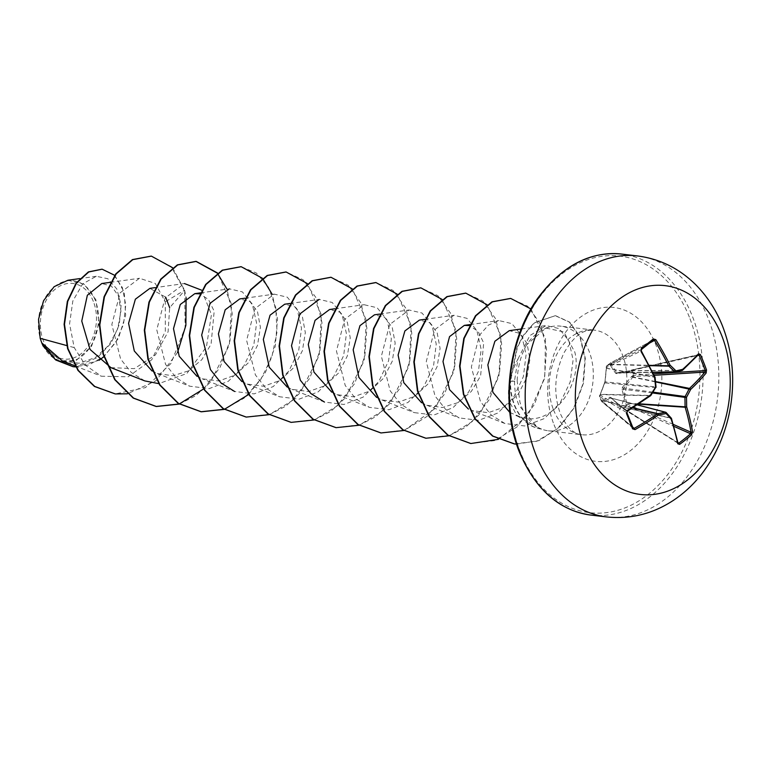<?xml version="1.0" encoding="UTF-8"?>
<svg xmlns="http://www.w3.org/2000/svg" width="771" height="771" viewBox="0 0 771 771"><rect width="100%" height="100%" fill="white"/><g stroke="black" fill="none" stroke-linecap="round" stroke-linejoin="round"><path stroke-width="0.58" stroke-dasharray="3.85 2.89" d="M641.559 349.398A207.611 19.362 145 0 1 641.462 349.475L606.642 365.965A1.118 0.973 -115.4 0 1 606.642 365.965A1.118 0.655 51.1 0 0 606.584 366.013A1.118 1.118 0 0 0 606.179 367.035A1.118 0.723 -8 0 1 606.42 366.495A1.118 0.655 51.1 0 1 606.584 366.013L610.102 363.208A1.118 0.559 51.9 0 1 610.16 363.17A1.118 1.118 0 0 0 610.102 363.208A1.118 0.559 51.9 0 0 609.986 363.652L606.42 366.495L604.984 381.703L599.568 396.149A1.118 0.867 38.8 0 1 600.098 395.118L605.071 382.059L606.488 367.449A1.118 0.973 -115.4 0 1 606.623 365.984L610.16 363.17L653.413 339.972L610.266 363.102A1.118 0.877 -118.2 0 1 611.451 363.498L611.509 364.625L616.704 372.807L630.62 370.639L629.772 371.574L616.829 373.656L615.595 373.251L610.237 365.107L609.986 363.652A1.118 0.684 175.1 0 1 611.451 363.498L649.51 343.095M599.983 395.629A1.118 0.867 38.8 0 1 600.089 394.858L599.674 395.369A1.118 1.118 0 0 0 599.501 396.467A1.118 0.501 -20.9 0 1 599.568 396.149L601.409 400.775L599.578 396.573A1.118 1.022 -59.5 0 1 600.098 395.118L627.324 411.155L626.871 412.649A207.611 46.829 62.4 0 1 626.948 412.832M682.383 370.321A1.118 0.704 48 0 1 682.296 370.34L630.62 370.639L631.497 370.128A1.118 0.559 -102.9 0 1 631.69 369.993A1.118 0.559 -102.9 0 1 632.326 370.514L634.138 375.063A1.118 0.482 -93.6 0 1 634.061 376.576L632.702 377.279L623.113 388.921L626.765 402.973L627.671 404.245A1.118 0.53 -66.2 0 1 627.074 405.671L623.556 408.466A1.118 0.626 -57.8 0 1 622.901 408.572A1.118 0.626 -57.8 0 1 622.708 408.196L610.892 397.981L603.153 400.795L602.662 401.566A1.118 0.838 -145.4 0 1 601.409 400.775L602.209 399.87L610.073 397.181L622.891 407.888L626.457 405.045L625.464 403.368L621.918 389.133L622.313 387.437L631.69 376.402L633.299 375.39L631.459 370.764L630.591 371.275M93.349 301.422A38.068 27.891 96.7 0 0 55.551 288.903A38.068 27.891 96.7 0 0 43.504 341.09A38.068 27.891 96.7 0 0 81.302 353.61A38.068 27.891 96.7 0 0 93.349 301.422M95.141 299.986A40.815 29.896 96.7 0 0 54.625 286.581A40.815 29.896 96.7 0 0 41.711 342.526A40.815 29.896 96.7 0 0 82.227 355.932A40.815 29.896 96.7 0 0 95.141 299.986M144.765 380.903L131.195 372.383L120.633 359.055L111.843 324.504L120.16 292.816L139.503 278.264L155.25 283.42L165.283 301.789L165.312 331.308L151.771 359.749L128.131 376.797L101.367 376.209L85.427 365.242L74.218 347.605L69.563 323.936L72.831 301.008L82.69 283.873L96.308 276.288L107.863 278.755L116.845 288.99L121.114 305.229L119.303 324.533L111.111 343.211L97.445 357.58L80.348 364.596L62.663 362.601L42.839 345.369L58.384 360.924L76.319 360.346L91.633 346.16L99.045 323.29L95.893 299.746L84.261 284.316L67.906 280.259M541.367 429.061L541.55 429.09A50.539 37.018 -83.3 0 1 514.691 405.267A50.539 37.018 -83.3 0 1 510.547 381.298L514.546 380.72L518.006 358.92C510.007 374.417 507.029 388.488 509.072 401.142L517.139 415.916L520.3 416.918C551.872 428.715 583.3 383.428 574.79 352.029L563.803 331.906L545.926 328.041L526.574 344.868A52.679 38.589 -83.3 0 1 549.337 327.077A52.679 38.589 -83.3 0 1 560.652 326.162A52.679 38.589 -83.3 0 1 588.986 351.027A52.679 38.589 -83.3 0 1 585.931 406.076A52.679 38.589 -83.3 0 1 548.335 430.796A52.679 38.589 -83.3 0 1 541.367 429.061L541.483 429.081A50.539 37.018 -83.3 0 1 514.315 405.228A50.539 37.018 -83.3 0 1 510.171 381.25L517.004 347.48L523.143 335.549L534.207 322.75L555.284 315.696L534.582 322.789L523.519 335.587L517.38 347.528L510.547 381.298L517.187 381.115C517.592 367.545 520.724 355.46 526.574 344.868M541.55 429.09C532.51 425.293 525.735 417.622 521.244 406.076L519.924 402.144L517.187 381.115M541.483 429.081L537.204 427.086L519.008 405.498C515.895 397.846 514.411 389.586 514.546 380.72M74.218 347.605L66.769 345.572M62.403 360.963L78.999 363.218L95.296 357.59L108.865 345.273L117.761 328.697L120.941 311.089L118.435 295.91L111.419 286.08L101.811 283.516M110.908 367.651L134.337 368.644L155.376 354.968L168.107 331.771L169.659 307.668L184.683 290.455L186.1 297.722M165.688 297.143L149.892 288.373M152.022 370.967L157.226 373.492L172.935 375.776L188.5 370.88L201.8 359.7L211.081 344.194L214.174 311.195L208.459 299.447L199.622 293.828M196.942 376.258L202.137 378.783L218.81 380.97L235.165 375.13L248.725 362.447L257.504 345.369L260.405 327.251L257.495 311.629L249.929 301.538L239.733 298.936M241.863 381.539L247.057 384.064L263.701 386.261L280.056 380.44L293.626 367.757L302.415 350.67L305.326 332.571L302.425 316.948L294.859 306.829L284.653 304.227M287.255 387.1L291.978 389.345L308.612 391.552L324.996 385.712L338.575 373L347.335 355.951L350.246 337.862L347.345 322.239L339.77 312.11L329.564 309.518M331.703 392.121L336.898 394.646L353.581 396.834L369.964 390.974L383.495 378.282L392.256 361.242L395.166 343.153L392.246 327.482L384.671 317.392L374.484 314.809M376.624 397.412L381.818 399.927L398.482 402.125L414.837 396.284L428.387 383.601L437.176 366.533L440.087 348.386L437.167 332.773L429.592 322.683L419.405 320.09M421.544 402.703L426.739 405.218L442.419 407.512L457.984 402.626L471.303 391.446L480.603 375.911L483.687 342.922L477.981 331.183L469.134 325.555M518.006 358.92L529.802 335.645L546.109 325.535L559.1 328.61L568.911 340.878L573.094 359.912L570.183 382.059L560.112 402.973L544.162 418.634L524.714 425.978L504.87 423.501L471.65 410.509L488.294 412.707L504.668 406.866L518.247 394.154L527.017 377.106L529.928 359.016L527.017 343.384L519.432 333.255L509.245 330.672M509.862 412.485L520.3 416.918M504.87 423.501L491.175 414.952L480.458 401.585L471.36 366.967L479.446 335.231L488.4 325.092L498.856 320.572L511.867 323.608L521.784 335.77L526.092 354.708L523.355 376.662L513.515 397.45L497.815 413.034L478.704 420.33L459.198 417.921L445.619 409.382L435.046 396.034L426.276 361.522L434.613 329.815L453.936 315.281L466.985 318.336L476.883 330.518L481.162 349.388L478.425 371.4L468.585 392.179L452.953 407.714L433.803 415.039L414.278 412.62L400.756 404.139L390.165 390.81L381.366 356.231L389.654 324.572L409.015 310L422.016 313.026L431.953 325.208L436.241 344.126L433.524 366.061L423.674 386.878L407.994 402.452L388.912 409.748L369.367 407.339L355.788 398.819L345.225 385.481L336.435 350.94L344.762 319.252L364.095 304.709L377.135 307.754L387.023 319.907L391.331 338.826L388.594 360.828L378.763 381.587L363.093 397.152L343.953 404.467L324.446 402.057L291.978 389.355M289.954 303.485L319.175 299.418L332.195 302.454L342.122 314.645L346.41 333.544L343.683 355.508L333.833 376.306L318.163 391.87L299.052 399.176L279.526 396.757L265.956 388.247L255.403 374.937L246.604 340.368L254.902 308.699L274.254 294.137L287.294 297.182L297.201 309.344L301.49 328.263L298.753 350.246L288.913 371.024L273.233 386.579L254.112 393.885L234.606 391.475L202.137 378.783M200.547 292.855L229.334 288.836L242.373 291.891L252.281 304.063L256.57 322.953L253.842 344.936L243.993 365.733L228.341 381.288L209.23 388.603L189.685 386.194L176.125 377.674L165.553 364.346L156.764 329.795L165.071 298.107L184.423 283.555L155.202 287.622M201.703 290.204L211.437 314.597L206.455 346.786L186.852 373.511L158.778 383.64M177.552 352.463L155.973 380.768L127.446 393.808M114.725 275.324L124.247 292.209L125.663 315.156L118.377 338.479L103.834 356.78M99.035 360.298L75.683 366.919M172.588 267.71L184.683 290.455L185.088 327.82L170.902 363.546L145.401 387.64L115.178 393.914M101.965 269.185L113.906 274.871L122.329 287.544L125.76 304.94L123.524 324.186L115.833 342.276L103.709 356.53L88.781 364.991L73.014 366.688M151.183 256.107L171.181 266.564L184.317 290.407L165.283 301.789M42.839 345.369L43.06 345.938M179.306 404.1L195.892 395.648L210.387 382.185L229.363 344.936L231.541 304.227L217.509 273.001M248.754 394.424L265.301 372.788L275.237 346.362L277.531 318.924L272.25 294.406M269.137 414.682L285.733 406.221L300.227 392.757L319.204 355.518L321.382 314.809L307.35 283.574M314.057 419.973L330.653 411.512L345.148 398.048L364.124 360.799L366.302 320.09L352.27 288.865M358.978 425.255L375.573 416.803L390.068 403.339L409.044 366.09L411.213 325.381L397.181 294.146M404.091 430.478L435.095 408.485L453.994 371.265L456.124 330.614L442.101 299.437M448.818 435.837L465.405 427.375L479.909 413.911L498.885 376.672L501.054 335.954L487.021 304.728M498.452 439.335L527.759 415.502L544.74 378.137L545.482 338.614L530.959 308.959M516.541 444.115L538.919 440.626L559.081 427.635L574.53 407.358L583.522 383.004L585.314 358.313L580.245 336.985L569.653 322.105L555.66 315.734M203.64 388.921L220.092 367.304L229.96 340.955L232.235 313.614L226.992 289.164M224.043 409.285L243.954 398.241L260.425 380.132L271.797 357.146L277.02 332.022L275.777 307.764L268.491 287.275L256.338 273.011L241.015 266.679M246.094 417.063L270.216 414.143L292.392 400.515L309.701 378.291L319.936 350.901L321.96 322.538L315.908 297.558L303.119 279.786L285.945 271.97M291.004 422.354L315.127 419.434L337.312 405.806L354.621 383.582L364.847 356.192L366.88 327.829L360.828 302.849L348.039 285.077L330.865 277.261M335.925 427.635L360.047 424.715L382.233 411.088L399.542 388.863L409.767 361.474L411.801 333.111L405.748 308.13L392.95 290.359L375.776 282.543M380.855 432.926L404.977 430.006L427.153 416.369L444.462 394.154L454.688 366.755L456.721 338.392L450.669 313.411L437.87 295.64L420.696 287.834M425.765 438.217L449.888 435.287L472.074 421.66L489.383 399.445L499.608 372.046L501.642 343.693L495.589 318.702L482.791 300.931L465.617 293.125M470.686 443.498L494.799 440.578L516.984 426.951L534.293 404.736L544.528 377.347L546.562 348.984L540.51 323.993L527.711 306.222L510.537 298.416M514.247 443.894L536.905 441.195L557.529 428.676L573.479 408.534L582.905 384.035L584.996 359.035L580.043 337.341L569.412 322.182L555.284 315.696M637.28 404.823L611.326 398.115A1.118 0.501 132.4 0 0 611.49 398.183L665.98 412.446A209.114 59.801 33.8 0 1 671.021 417.998A1.118 0.858 -77.4 0 1 671.223 418.316A1.118 0.549 162.3 0 1 671.377 418.393M671.021 417.998L621.648 406.934L671.223 418.316A209.028 100.673 54.2 0 1 677.748 442.814L678.74 443.171M698.063 354.853L631.372 370.119A1.118 1.118 0 0 1 631.69 369.993L698.439 354.65A1.118 0.81 42.7 0 1 698.063 354.853L699.056 355.19L698.063 354.853A209.028 70.865 155.1 0 1 682.296 370.34A1.118 0.838 -90.3 0 1 681.988 370.485L630.071 370.793L697.639 355.518M615.595 373.251A1.118 0.771 142.8 0 1 616.704 372.807L617.301 373A1.118 0.588 79.5 0 0 617.234 373.01L630.071 370.793L629.772 371.574M641.462 349.475L641.212 350.998A209.028 100.673 54.2 0 1 654.743 376.913A1.118 0.877 -79.8 0 1 654.83 377.318A209.114 124.276 79.3 0 1 655.803 386.859A1.118 0.887 -84.6 0 1 655.61 387.678A209.114 108.133 133.6 0 1 650.647 395.436A1.118 0.867 -88.7 0 1 650.396 395.725A209.028 70.865 155.1 0 1 627.324 411.155M632.673 427.105L602.662 401.566A1.118 0.954 -49.6 0 1 601.39 401.132L634.176 428.387M616.829 373.656A1.118 0.588 79.5 0 1 617.234 373.01L652.729 372.393L617.301 373M610.237 365.107A1.118 0.858 150.3 0 1 611.509 364.625L649.317 365.627M610.054 364.471A1.118 0.684 175.1 0 1 611.528 364.317L649.153 365.309M654.145 375.304L634.061 376.576L633.299 375.39L653.442 373.839M655.514 381.549L633.164 377.029L632.413 375.853M655.552 381.896L632.702 377.279L631.69 376.402M652.989 392.16L623.305 388.102L622.313 387.437M606.526 367.285A1.118 0.723 -8 0 0 606.285 367.825L606.179 367.035A1.118 0.723 -8 0 0 606.488 367.449L641.212 350.998M652.488 392.94L621.918 389.133M606.517 368.066L606.285 367.825A1.118 0.723 -8 0 0 606.604 368.239L654.743 376.913M638.86 403.773L625.464 403.368M604.984 381.703L606.276 368.287L655.061 377.356M638.321 404.139L627.074 403.397L625.869 404.197M604.589 383.399A1.118 0.53 24.5 0 1 604.56 383.081L604.84 381.847L656.025 386.926M673.285 424.397L627.671 404.245L626.457 405.045A1.118 0.578 54.2 0 0 627.074 405.671L673.844 426.344M600.291 395.041A1.118 0.636 18.6 0 1 600.204 394.607L604.56 383.081A1.118 0.53 24.5 0 1 604.878 382.888L655.861 387.611M650.396 395.725L600.513 394.607A1.118 0.867 38.8 0 0 600.089 394.858L600.204 394.607A1.118 0.636 18.6 0 1 600.57 394.309L650.724 395.446M677.748 442.814L622.891 407.888A1.118 0.636 48.7 0 0 623.556 408.466L677.94 442.67M678.056 443.248L622.901 408.572A1.118 1.118 0 0 1 622.554 408.216L622.342 407.011M611.307 397.585A1.118 0.501 132.4 0 0 611.326 398.115L621.648 406.934L621.744 406.336M637.212 404.871L610.892 397.981A1.118 0.858 73.5 0 1 610.073 397.181M601.804 400.207A1.118 0.838 -145.4 0 0 603.057 400.997L632.548 407.917M632.798 407.753L603.153 400.795A1.118 0.944 67.9 0 1 602.209 399.87M637.366 255.924A131.398 96.259 -83.3 0 1 708.029 317.951A131.398 96.259 -83.3 0 1 700.434 455.266A131.398 96.259 -83.3 0 1 606.642 516.927M590.923 515.076A131.398 96.259 96.7 0 0 684.715 453.415A131.398 96.259 96.7 0 0 692.31 316.1A131.398 96.259 96.7 0 0 621.648 254.073M689.341 317.083A129.171 94.621 96.7 0 0 561.095 274.63A129.171 94.621 96.7 0 0 520.213 451.71A129.171 94.621 96.7 0 0 648.459 494.163A129.171 94.621 96.7 0 0 689.341 317.083M553.53 409.873A52.679 38.589 96.7 0 0 581.854 434.738A52.679 38.589 96.7 0 0 619.46 410.018A52.679 38.589 96.7 0 0 622.505 354.968A52.679 38.589 96.7 0 0 594.171 330.104A52.679 38.589 96.7 0 0 556.575 354.824A52.679 38.589 96.7 0 0 553.53 409.873M554.05 424.773A77.476 56.755 96.7 0 0 630.977 450.235A77.476 56.755 96.7 0 0 655.495 344.03A77.476 56.755 96.7 0 0 578.578 318.568A77.476 56.755 96.7 0 0 554.05 424.773M616.704 372.807L652.623 372.181M633.232 428.368L601.631 401.479A1.118 1.118 0 0 1 601.332 401.074A1.118 1.118 0 0 0 601.332 401.074L599.501 396.467A1.118 0.501 -20.9 0 0 599.578 396.573L626.871 412.649M548.335 430.796L581.854 434.738C578.154 434.025 569.586 433.591 560.334 413.632C553.192 393.711 554.445 373.395 564.093 352.655C577.643 330.267 585.873 330.412 594.171 330.104L560.652 326.162M517.129 415.926L537.204 427.086M75.086 365.926L101.367 376.209M110.282 282.34L139.503 278.264M157.217 373.492L189.685 386.194M245.043 298.204L274.254 294.127M247.057 384.064L279.526 396.766M334.874 308.776L364.095 304.699M336.898 394.646L369.357 407.339M379.795 314.067L409.015 309.99M381.818 399.927L414.278 412.63M424.715 319.348L453.936 315.281M426.739 405.218L459.198 417.921M470.069 324.581L498.856 320.572M521.263 328.995L546.109 325.535M515.895 415.53L518.17 416.417M96.308 276.288L79.827 278.591M62.663 362.601L58.384 360.934M545.926 328.032L549.337 327.077"/><path stroke-width="1.16" d="M626.871 412.649L627.401 410.384A210.146 71.24 -24.9 0 0 650.599 394.877A210.232 108.711 -46.4 0 0 655.581 387.081A210.232 124.941 -100.7 0 0 654.608 377.491A210.146 101.213 -125.8 0 0 641.009 351.441L641.414 348.415A208.719 19.468 -35 0 0 653.316 338.941L655.822 339.654A210.146 128.044 48.4 0 1 670.076 365.184A210.232 86.959 27.1 0 1 675.965 370.861A210.232 20.942 -7 0 0 682.663 369.348A210.146 71.24 -24.9 0 0 698.516 353.783L700.347 354.506A208.719 164.098 34.1 0 1 703.595 362.216A208.719 164.098 34.1 0 1 706.496 369.964L705.176 370.562A207.611 163.23 -145.9 0 0 702.285 362.852A207.611 163.23 -145.9 0 0 699.056 355.19L697.639 355.518M671.377 418.393A1.118 0.549 162.3 0 1 671.493 418.547L678.046 443.152A1.118 0.655 168 0 0 677.748 442.814L678.74 443.171A1.118 0.588 53.8 0 1 679.598 444.375L677.738 443.739A210.146 101.213 -125.8 0 0 671.175 419.116A210.232 60.119 -146.2 0 0 666.115 413.535A210.232 47.783 179.8 0 1 658.588 414.943A210.146 98.071 161.7 0 1 635.053 429.611L632.567 428.811A208.719 47.079 -117.6 0 0 629.57 421.139A208.719 47.079 -117.6 0 0 626.418 413.352M583.955 444.828A105.126 77.004 -83.3 0 1 617.224 300.719A105.126 77.004 -83.3 0 1 721.598 335.269A105.126 77.004 -83.3 0 1 688.33 479.379A105.126 77.004 -83.3 0 1 583.955 444.828M706.496 369.964L706.159 373.01A210.146 98.071 161.7 0 1 690.652 389.422A210.232 135.551 139 0 1 686.489 397.316A210.232 151.781 76.4 0 1 686.633 406.809A210.146 128.044 48.4 0 1 692.551 431.953L691.51 434.902A208.719 136.496 175.9 0 1 685.698 439.721A208.719 136.496 175.9 0 1 679.598 444.375M79.827 278.591L67.906 280.259L54.124 286.687L43.581 300.719L38.55 319.31L40.179 338.324L41.798 342.941L62.403 360.963L75.086 365.926M66.769 345.572L40.179 338.324M110.282 282.34L101.811 283.516L87.354 295.245L81.755 321.064L90.072 349.475L110.908 367.651L144.765 380.903L158.778 383.64M169.659 307.668L165.688 297.143M155.202 287.622L149.892 288.364L135.378 299.196L128.584 323.328L134.289 350.978L152.022 370.967M199.622 293.828L194.812 293.655L180.279 304.506L173.504 328.639L179.2 356.26L196.942 376.258M245.043 298.204L239.733 298.936L225.19 309.807L218.424 333.882L224.101 361.512L241.863 381.539M289.954 303.485L284.653 304.227L270.062 315.175L263.335 339.452L269.243 367.247L287.255 387.1M334.874 308.776L329.564 309.518L315.06 320.35L308.265 344.473L313.97 372.133L331.703 392.121M379.795 314.067L374.484 314.809L359.961 325.651L353.185 349.793L358.881 377.405L376.624 397.412M424.715 319.348L419.405 320.09L404.871 330.961L398.106 355.055L403.782 382.676L421.544 402.703M469.134 325.555L464.325 325.381L449.551 336.628L442.997 361.503L449.541 389.634L468.421 409.054M521.263 328.995L509.245 330.672L494.886 341.264L487.85 364.924L492.91 392.323L509.862 412.485M324.446 402.057L310.877 393.538L300.314 380.199L291.515 345.659L299.842 313.97L319.175 299.418M234.606 391.475L221.046 382.975L210.464 369.617L201.684 335.077L210.001 303.389L229.334 288.846M184.423 283.555L201.703 290.204M186.1 297.722L185.878 325.352L177.552 352.463M127.446 393.808L115.361 393.933L94.775 386.473L78.353 370.465L67.964 348.608L64.485 324.369L67.723 301.432L76.474 283.14L88.761 271.97L102.157 269.204L114.725 275.324M103.834 356.78L99.035 360.298M75.683 366.919L73.197 366.717L54.857 359.103L41.798 342.941M115.178 393.914L94.409 386.435L77.977 370.427L67.588 348.559L64.109 324.321L67.347 301.394L76.098 283.102L88.386 271.922L101.965 269.185M73.014 366.688L55.763 359.999L43.06 345.938L41.856 343.095M172.588 267.71L151.376 256.126L132.814 259.644L116.18 273.917L104.432 296.835L99.796 324.948L103.391 354.034L115.11 379.708L133.585 398.115L156.436 406.51L179.306 404.1M217.509 273.001L196.287 261.417L177.725 264.935L161.091 279.208L149.352 302.126L144.707 330.239L148.311 359.325L160.031 384.999L178.506 403.406L201.366 411.801L224.216 409.391M224.419 409.324L248.754 394.424M272.25 294.406L262.593 278.476M262.429 278.283L241.207 266.708L222.646 270.226L206.011 284.499L194.273 307.417L189.627 335.53L193.232 364.616L204.941 390.29L223.426 408.697L246.277 417.082L269.137 414.682M307.35 283.574L286.128 271.99L267.566 275.507L250.932 289.78L239.193 312.698L234.548 340.811L238.143 369.887L249.862 395.571L268.337 413.979L291.187 422.373L314.057 419.973M352.27 288.865L331.048 277.281L312.486 280.798L295.852 295.071L284.113 317.98L279.468 346.092L283.063 375.178L294.782 400.853L313.257 419.27L336.108 427.664L358.978 425.255M397.181 294.146L375.969 282.572L357.397 286.089L340.772 300.362L329.024 323.28L324.389 351.393L327.983 380.479L339.703 406.153L358.187 424.561L381.038 432.945L404.091 430.478M442.101 299.437L420.879 287.853L402.317 291.371L385.683 305.653L373.945 328.571L369.309 356.684L372.904 385.76L384.623 411.444L403.098 429.852L425.958 438.236L448.818 435.837M487.021 304.728L465.809 293.144L447.247 296.662L430.613 310.935L418.865 333.853L414.229 361.965L417.824 391.042L429.543 416.725L448.018 435.133L470.869 443.527L498.452 439.335M530.959 308.959L510.73 298.435L492.351 301.856L475.842 315.821L464.181 338.402L459.969 366.129L463.776 394.299L475.254 418.778L492.92 436.097L514.43 443.913L516.541 444.115M151.183 256.107L132.439 259.596L115.804 273.869L104.056 296.787L99.42 324.899L103.015 353.985L114.734 379.66L133.21 398.077L156.06 406.462L179.123 403.994M179.325 403.927L203.64 388.921M226.992 289.164L217.47 273.329M217.297 273.136L195.911 261.369L177.349 264.887L160.715 279.169L148.976 302.087L144.341 330.2L147.936 359.286L159.655 384.96L178.13 403.368L200.99 411.753L224.043 409.285M241.015 266.679L222.27 270.178L205.635 284.451L193.897 307.369L189.252 335.481L192.856 364.567L204.575 390.242L223.05 408.649L246.094 417.063M285.945 271.97L267.19 275.459L250.556 289.742L238.817 312.65L234.172 340.763L237.776 369.849L249.486 395.523L267.961 413.931L291.004 422.354M330.865 277.261L312.11 280.75L295.476 295.023L283.738 317.941L279.092 346.054L282.687 375.14L294.406 400.814L312.881 419.222L335.925 427.635M375.776 282.543L357.031 286.041L340.397 300.324L328.648 323.232L324.013 351.354L327.617 380.431L339.327 406.105L357.811 424.513L380.855 432.926M420.696 287.834L401.942 291.332L385.317 305.605L373.569 328.523L368.933 356.636L372.528 385.722L384.247 411.396L402.732 429.804L425.765 438.217M465.617 293.125L446.872 296.613L430.237 310.896L418.489 333.804L413.854 361.917L417.448 391.003L429.168 416.677L447.643 435.085L470.686 443.498M510.537 298.416L491.985 301.808L475.466 315.782L463.805 338.363L459.593 366.08L463.4 394.251L474.878 418.74L492.544 436.058L514.247 443.894M677.94 442.67L678.74 443.171A207.611 135.763 -4.1 0 0 684.812 438.535A207.611 135.763 -4.1 0 0 690.585 433.745L691.028 432.242A1.118 0.636 -9.6 0 0 692.551 431.953M673.285 424.397L691.028 432.242A209.028 127.369 -131.6 0 0 685.14 407.233A1.118 0.752 -86.2 0 1 685.053 406.828L686.633 406.809A1.118 0.54 -16.6 0 1 685.14 407.233L638.321 404.139M638.86 403.773L685.053 406.828A209.114 150.981 -103.6 0 0 684.908 397.383A1.118 0.742 -82.2 0 1 685.101 396.554L686.489 397.316L684.908 397.383L652.488 392.94M652.989 392.16L685.101 396.554A209.114 134.838 -41 0 0 689.235 388.7A1.118 0.761 -78.6 0 1 689.486 388.411A1.118 0.694 46.7 0 1 690.652 389.422L655.552 381.896M655.514 381.549L689.486 388.411A209.028 97.551 -18.3 0 0 704.916 372.085L705.176 370.562L653.442 373.839M652.623 372.181L674.721 371.786A1.118 0.617 134.7 0 0 675.965 370.861A1.118 0.771 77.6 0 1 675.319 371.988A1.118 0.8 -91 0 1 674.721 371.786A209.114 86.497 -152.9 0 0 668.862 366.138A1.118 0.771 -88.5 0 1 668.669 365.83A209.028 127.369 -131.6 0 0 654.492 340.425L653.297 340.05A207.611 19.362 145 0 1 641.559 349.398M626.948 412.832A207.611 46.829 62.4 0 1 632.991 428.021L635.053 429.611M632.673 427.105L634.176 428.387A209.028 97.551 -18.3 0 0 657.586 413.796A1.118 0.781 -76.8 0 1 657.894 413.651A1.118 0.665 79.8 0 1 658.588 414.943A1.118 0.52 55.7 0 0 657.586 413.796L632.548 407.917M632.798 407.753L657.894 413.651A209.114 47.532 -0.2 0 0 665.383 412.244A1.118 0.829 -75.3 0 1 665.98 412.446A1.118 0.684 137.2 0 1 666.115 413.535A1.118 0.704 78.9 0 0 665.383 412.244L637.212 404.871M632.991 428.021A1.118 0.492 159 0 1 633.068 428.127L626.939 412.726L627.324 411.155M627.401 410.384L627.478 411.145L650.608 395.687A1.118 0.511 54.5 0 1 650.396 395.725M655.861 387.611A1.118 1.118 0 0 0 656.025 386.926L650.888 395.388L650.599 394.877A1.118 0.511 54.5 0 1 650.608 395.687A1.118 1.118 0 0 0 650.888 395.388L650.724 395.446M633.232 428.368L633.068 428.127A1.118 0.492 159 0 1 632.567 428.811M641.009 351.441L641.385 351.017L655.061 377.356A1.118 1.118 0 0 0 654.955 377L654.743 376.913M641.414 348.415A1.118 0.569 51.8 0 1 641.511 349.436L641.212 350.998M671.021 417.998A1.118 0.723 138.4 0 1 671.175 419.116A1.118 0.549 162.3 0 0 671.493 418.547A1.118 1.118 0 0 0 671.262 418.142L666.202 412.572A1.118 1.118 0 0 0 665.672 412.254L637.28 404.823M653.316 338.941A1.118 0.655 51.1 0 1 653.365 340.001L641.511 349.436A1.118 0.569 51.8 0 1 641.462 349.475M678.056 443.248L678.046 443.152A1.118 0.655 168 0 1 677.738 443.739M655.822 339.654L649.51 343.095M649.317 365.627L668.862 366.138A1.118 0.578 133.2 0 0 670.076 365.184L668.669 365.83L649.153 365.309M673.844 426.344L690.585 433.745A1.118 0.636 49.1 0 1 691.51 434.902M675.088 371.988L652.729 372.383L675.203 371.998A1.118 1.118 0 0 0 675.425 371.979L682.104 370.475A1.118 1.118 0 0 0 682.605 370.215A1.118 0.704 48 0 0 682.663 369.348A1.118 0.81 77 0 1 681.988 370.485A209.114 20.827 173 0 1 675.531 371.94M698.516 353.783A1.118 0.81 42.7 0 1 698.439 354.65L682.605 370.215A1.118 0.704 48 0 1 682.383 370.321M700.347 354.506L699.056 355.19M654.145 375.304L704.916 372.085A1.118 0.79 39.7 0 1 706.159 373.01M535.98 454.9A131.398 96.259 -83.3 0 1 543.574 317.585A131.398 96.259 -83.3 0 1 637.366 255.924C659.6 258.796 678.914 268.26 695.297 284.297C707.036 295.997 716.086 309.865 722.456 325.902C732.151 350.95 734.936 377.26 730.812 404.852C726.802 430.603 717.261 453.425 702.198 473.317C693.91 484.072 684.301 493.103 673.372 500.379C652.767 513.9 630.524 519.413 606.642 516.927A131.398 96.259 -83.3 0 1 535.98 454.9M590.923 515.076C559.457 510.691 535.7 489.903 519.644 452.712C499.926 405.295 508.089 338.267 538.572 297.143C562.734 265.397 590.422 251.047 621.648 254.073A131.398 96.259 96.7 0 0 527.856 315.734A131.398 96.259 96.7 0 0 520.252 453.049A131.398 96.259 96.7 0 0 590.923 515.076L606.642 516.927M621.648 254.073L637.366 255.924M194.812 293.655L200.547 292.855M464.325 325.381L470.069 324.581M656.025 386.926L655.061 377.356"/></g></svg>
